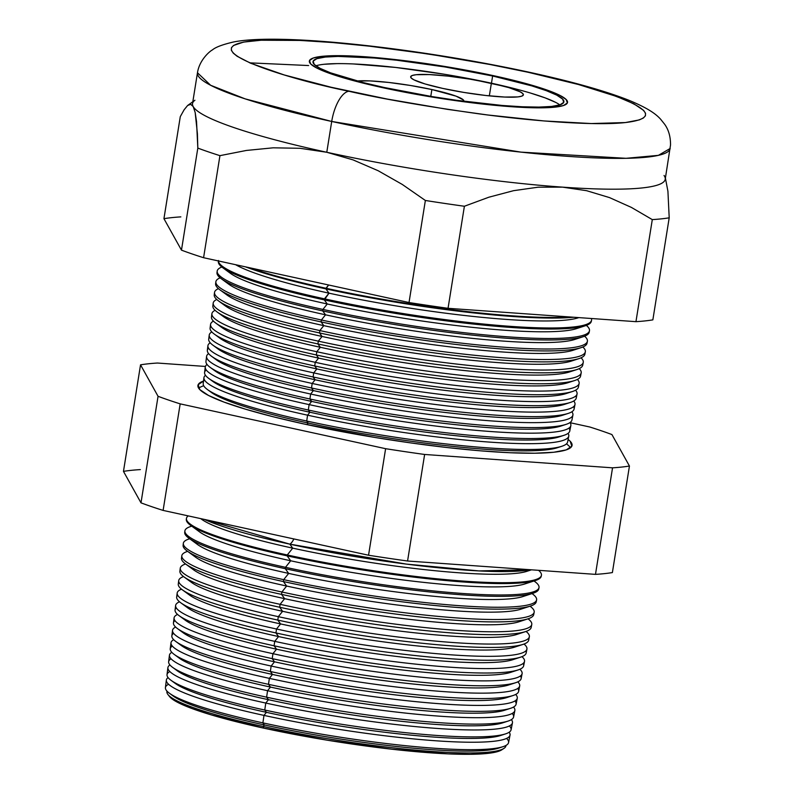 <?xml version="1.0" encoding="UTF-8"?>
<svg xmlns="http://www.w3.org/2000/svg" width="794" height="794" viewBox="0 0 794 794"><rect width="100%" height="100%" fill="white"/><g stroke="black" fill="none" stroke-linecap="round" stroke-linejoin="round"><path stroke-width="1.19" d="M357.082 80.998A57.079 7.037 -170.9 0 1 431.876 89.543L430.785 96.372L431.876 89.543L456.024 96.143L463.339 99.915L463.825 101.394M491.377 83.221L489.342 95.876L491.377 83.221L508.974 87.668L520.189 91.826L522.829 93.603L523.315 95.072L521.638 96.183L517.867 96.908L504.686 97.047L485.759 95.488L463.994 92.441L442.685 88.402A57.079 7.037 -170.9 0 1 410.667 76.78A57.079 7.037 -170.9 0 1 491.377 83.221A57.079 7.037 -170.9 0 1 523.385 94.843A57.079 7.037 -170.9 0 1 442.685 88.402L425.078 83.956L413.863 79.797L411.223 78.02L410.736 76.552L412.414 75.44L416.185 74.715L429.375 74.576L448.292 76.135L470.058 79.172L491.377 83.221M559.839 104.897A127.05 15.662 9.1 0 0 491.466 83.211L492.627 75.996A127.05 15.662 -170.9 0 1 563.879 101.85A127.05 15.662 -170.9 0 1 384.246 87.509L363.215 82.586L330.512 72.82L320.101 68.363L314.235 64.423L313.144 61.148L316.875 58.657L325.272 57.059L338.016 56.414L374.45 58.022L396.732 60.225L445.196 66.984L492.627 75.996L531.811 85.881L546.361 90.685L556.773 95.141L562.638 99.091L563.73 102.366L559.998 104.848L551.602 106.446L538.858 107.091L522.254 106.773L502.423 105.483L456.252 100.262L431.678 96.521L384.246 87.509A127.05 15.662 -170.9 0 1 312.995 61.664A127.05 15.662 -170.9 0 1 492.627 75.996L491.466 83.211A127.05 15.662 9.1 0 0 315.873 65.823M494.196 75.827A130.732 16.118 -170.9 0 1 567.521 102.426A130.732 16.118 -170.9 0 1 382.678 87.677A130.732 16.118 -170.9 0 1 309.352 61.078A130.732 16.118 -170.9 0 1 494.196 75.827L445.394 66.557L395.521 59.6L352.189 56.017L335.108 55.679L321.987 56.344L313.352 57.992L309.521 60.543L310.633 63.917L316.667 67.976L327.376 72.562L342.363 77.504L382.678 87.677L431.479 96.947L456.768 100.798L504.279 106.168L541.766 107.825L554.887 107.16L563.522 105.523L567.353 102.962L566.241 99.587L560.207 95.528L549.498 90.943L534.511 86L494.196 75.827L534.511 86L549.498 90.943L560.207 95.528L566.241 99.587L567.353 102.962L563.522 105.523L554.887 107.16L541.766 107.825L524.675 107.498L481.353 103.905L431.479 96.947L382.678 87.677A130.732 16.118 -170.9 0 1 309.352 61.078A130.732 16.118 -170.9 0 1 494.196 75.827A130.732 16.118 -170.9 0 1 567.521 102.426A130.732 16.118 -170.9 0 1 382.678 87.677L342.363 77.504L327.376 72.562L316.667 67.976L310.633 63.917L309.521 60.543L313.352 57.992L321.987 56.344L335.108 55.679L352.189 56.017L395.521 59.6L445.394 66.557L494.196 75.827M555.621 102.357L545.21 97.9L530.65 93.106M512.507 88.144L468.351 78.507M444.035 74.199L395.581 67.44L353.469 63.957M336.864 63.629L324.111 64.274M356.695 81.038L369.875 80.889L388.802 82.457L410.567 85.494L431.876 89.543A57.079 7.037 -170.9 0 1 463.894 101.156A57.079 7.037 -170.9 0 1 463.865 101.295M200.713 518.621L201.567 519.246A169.38 20.882 9.1 0 0 292.718 548.148A169.38 20.882 9.1 0 0 526.809 571.343A169.38 20.882 9.1 0 0 530.283 569.774A169.38 20.882 -170.9 0 1 292.718 548.148L289.83 544.158A177.787 21.914 -170.9 0 0 530.422 569.745L478.911 570.916L406.508 564.117L289.83 544.158A12.893 5.3 102.3 0 0 293.84 538.937A12.893 5.3 -77.7 0 1 289.83 544.158L204.296 519.395A177.787 21.914 -170.9 0 0 289.83 544.158L292.718 548.148L287.269 554.976A179.752 22.153 9.1 0 0 471.705 581.655A179.752 22.153 9.1 0 0 538.59 570.35A179.752 22.153 -170.9 0 1 541.419 575.352A179.752 22.153 -170.9 0 1 287.269 554.976L287.14 555.86L290.693 560.782L285.483 567.313A179.315 22.103 9.1 0 0 469.462 593.922A179.315 22.103 9.1 0 0 536.188 582.647L534.154 580.92M506.582 738.42A173.767 21.418 -170.9 0 1 503.049 746.668A173.767 21.418 -170.9 0 1 262.893 722.877L264.392 724.962A169.38 20.882 9.1 0 0 498.493 748.156A169.38 20.882 9.1 0 0 500.518 747.372A169.38 20.882 -170.9 0 1 264.392 724.962L263.191 726.47A171.663 21.16 9.1 0 0 505.957 745.447A171.663 21.16 -170.9 0 1 503.972 748.385A171.663 21.16 -170.9 0 1 263.191 726.47L263.727 728.138A169.747 20.922 9.1 0 0 501.818 749.804L503.972 748.385M509.411 725.934A174.223 21.478 -170.9 0 1 505.54 733.884A174.223 21.478 -170.9 0 1 264.759 710.034L266.417 712.337A169.38 20.882 9.1 0 0 500.508 735.522A169.38 20.882 9.1 0 0 502.731 734.658A169.38 20.882 -170.9 0 1 266.417 712.337L263.975 715.394A174.035 21.448 9.1 0 0 437.176 740.871A174.035 21.448 9.1 0 0 509.172 732.227A174.035 21.448 -170.9 0 1 510.026 735.125A174.035 21.448 -170.9 0 1 263.975 715.394L262.893 722.877A173.767 21.418 9.1 0 0 508.567 742.579L510.026 735.125M512.209 713.439A174.68 21.527 -170.9 0 1 508.041 721.101A174.68 21.527 -170.9 0 1 266.625 697.182L268.441 699.703A169.38 20.882 9.1 0 0 502.533 722.897A169.38 20.882 9.1 0 0 504.924 721.935A169.38 20.882 -170.9 0 1 268.441 699.703L265.772 703.057A174.472 21.507 9.1 0 0 440.233 728.654A174.472 21.507 9.1 0 0 511.366 719.642A174.472 21.507 -170.9 0 1 512.448 722.838A174.472 21.507 -170.9 0 1 265.772 703.057L264.759 710.034A174.223 21.478 9.1 0 0 511.078 729.785L512.448 722.838M514.988 700.953A175.137 21.587 -170.9 0 1 510.542 708.308A175.137 21.587 -170.9 0 1 268.491 684.339L270.466 687.078A169.38 20.882 9.1 0 0 504.557 710.263A169.38 20.882 9.1 0 0 507.128 709.221A169.38 20.882 -170.9 0 1 270.466 687.078L267.558 690.711A174.908 21.557 9.1 0 0 443.29 716.436A174.908 21.557 9.1 0 0 513.529 707.057A174.908 21.557 -170.9 0 1 514.859 710.541A174.908 21.557 -170.9 0 1 267.558 690.711L266.625 697.182A174.68 21.527 9.1 0 0 513.589 716.982L514.859 710.541M517.738 688.448A175.593 21.646 -170.9 0 1 513.043 695.524A175.593 21.646 -170.9 0 1 270.357 671.486L272.491 674.443A169.38 20.882 9.1 0 0 506.582 697.638A169.38 20.882 9.1 0 0 509.321 696.497A169.38 20.882 -170.9 0 1 272.491 674.443L269.355 678.374A175.355 21.617 9.1 0 0 446.337 704.209A175.355 21.617 9.1 0 0 515.673 694.462A175.355 21.617 -170.9 0 1 517.271 698.254A175.355 21.617 -170.9 0 1 269.355 678.374L268.491 684.339A175.137 21.587 9.1 0 0 516.11 704.189L517.271 698.254M520.457 675.952A176.06 21.696 -170.9 0 1 515.544 682.741A176.06 21.696 -170.9 0 1 272.223 658.643L274.506 661.819A169.38 20.882 9.1 0 0 508.607 685.004A169.38 20.882 9.1 0 0 511.505 683.783A169.38 20.882 -170.9 0 1 274.506 661.819L271.141 666.037A175.792 21.666 9.1 0 0 449.394 691.991A175.792 21.666 9.1 0 0 517.797 681.867A175.792 21.666 -170.9 0 1 519.693 685.966A175.792 21.666 -170.9 0 1 271.141 666.037L270.357 671.486A175.593 21.646 9.1 0 0 518.621 691.395L519.693 685.966M523.147 663.447A176.516 21.756 -170.9 0 1 518.045 669.957A176.516 21.756 -170.9 0 1 274.079 645.79L276.53 649.184A169.38 20.882 9.1 0 0 510.621 672.379A169.38 20.882 9.1 0 0 513.688 671.059A169.38 20.882 -170.9 0 1 276.53 649.184L272.938 653.69A176.228 21.726 9.1 0 0 452.441 679.763A176.228 21.726 9.1 0 0 519.891 669.263A176.228 21.726 -170.9 0 1 522.105 673.679A176.228 21.726 -170.9 0 1 272.938 653.69L272.223 658.643A176.06 21.696 9.1 0 0 521.132 678.602L522.105 673.679M525.817 650.931A176.973 21.815 -170.9 0 1 520.536 657.174A176.973 21.815 -170.9 0 1 275.945 632.947L278.555 636.56A169.38 20.882 9.1 0 0 512.646 659.745A169.38 20.882 9.1 0 0 515.862 658.345A169.38 20.882 -170.9 0 1 278.555 636.56L274.724 641.354A176.675 21.775 9.1 0 0 455.488 667.546A176.675 21.775 9.1 0 0 521.966 656.658A176.675 21.775 -170.9 0 1 524.516 661.382A176.675 21.775 -170.9 0 1 274.724 641.354L274.079 645.79A176.516 21.756 9.1 0 0 523.653 665.809L524.516 661.382M528.457 638.416A177.429 21.875 -170.9 0 1 523.038 644.391A177.429 21.875 -170.9 0 1 277.811 620.094L280.58 623.925A169.38 20.882 9.1 0 0 514.671 647.12A169.38 20.882 9.1 0 0 518.035 645.621A169.38 20.882 -170.9 0 1 280.58 623.925L276.52 629.017A177.112 21.835 9.1 0 0 458.237 655.298A177.112 21.835 9.1 0 0 524.149 644.162L524.02 644.043M531.077 625.9A177.886 21.924 -170.9 0 1 525.539 631.607A177.886 21.924 -170.9 0 1 279.677 607.251L282.604 611.301A169.38 20.882 9.1 0 0 516.696 634.485A169.38 20.882 9.1 0 0 520.199 632.897A169.38 20.882 -170.9 0 1 282.604 611.301L278.307 616.67A177.558 21.885 9.1 0 0 460.49 643.021A177.558 21.885 9.1 0 0 526.551 631.855L526.055 631.429M180.258 568.216L179.891 571.144A177.886 21.924 9.1 0 0 279.677 607.251L280.103 604.333A177.995 21.944 9.1 0 0 462.733 630.754A177.995 21.944 9.1 0 0 528.963 619.558L528.079 618.804A178.352 21.984 -170.9 0 1 281.542 594.398L284.619 598.666L280.103 604.333L279.677 607.251A177.886 21.924 9.1 0 0 531.196 627.419L531.762 624.511A177.995 21.944 -170.9 0 1 280.103 604.333A177.995 21.944 -170.9 0 1 180.258 568.216A177.995 21.944 -170.9 0 1 185.568 563.958L184.466 564.375A177.995 21.944 9.1 0 0 280.103 604.333L284.619 598.666A169.38 20.882 9.1 0 0 518.72 621.861A169.38 20.882 9.1 0 0 522.353 620.174A169.38 20.882 -170.9 0 1 284.619 598.666L281.542 594.398A178.352 21.984 9.1 0 0 533.707 614.625L534.173 612.224A178.432 21.994 -170.9 0 1 281.9 591.996A178.432 21.994 9.1 0 0 464.976 618.476A178.432 21.994 9.1 0 0 531.365 607.251L530.104 606.179M533.667 613.385A178.352 21.984 -170.9 0 1 528.04 618.814A177.995 21.944 -170.9 0 1 531.762 624.511M536.238 600.85A178.809 22.043 -170.9 0 1 530.541 606.03A178.809 22.043 -170.9 0 1 283.408 581.555L286.644 586.041A169.38 20.882 9.1 0 0 520.745 609.226A169.38 20.882 9.1 0 0 524.516 607.45A169.38 20.882 -170.9 0 1 286.644 586.041L281.9 591.996L281.542 594.398L281.9 591.996A178.432 21.994 -170.9 0 1 181.806 555.78A178.432 21.994 -170.9 0 1 187.622 551.354M538.779 588.324A179.265 22.093 -170.9 0 1 533.032 593.247A179.265 22.093 -170.9 0 1 285.274 568.702L288.669 573.407A169.38 20.882 9.1 0 0 522.76 596.602A169.38 20.882 9.1 0 0 526.66 594.726A169.38 20.882 -170.9 0 1 288.669 573.407L283.686 579.66A178.878 22.043 9.1 0 0 467.219 606.199A178.878 22.043 9.1 0 0 533.776 594.954L532.129 593.545M528.804 582.002A169.38 20.882 -170.9 0 1 290.693 560.782A169.38 20.882 9.1 0 0 524.784 583.967A169.38 20.882 9.1 0 0 528.804 582.002M541.3 575.789A179.722 22.153 -170.9 0 1 535.533 580.464A179.722 22.153 -170.9 0 1 287.14 555.86A179.722 22.153 9.1 0 0 541.25 576.236L541.419 575.352M568.087 445.176A189.28 23.334 9.1 0 1 570.459 447.796A189.28 23.334 9.1 0 0 568.087 445.176L566.509 443.826M568.99 428.075A184.933 22.798 -170.9 0 1 563.909 435.33A184.933 22.798 -170.9 0 1 308.32 410.022L309.918 412.235A180.258 22.222 9.1 0 0 559.055 436.918A180.258 22.222 9.1 0 0 561.219 436.085A180.258 22.222 -170.9 0 1 309.918 412.235L307.566 415.183L306.722 421.028A184.536 22.748 9.1 0 0 567.631 441.95A184.536 22.748 -170.9 0 1 561.765 446.297A184.536 22.748 -170.9 0 1 306.722 421.028A184.536 22.748 -170.9 0 1 207.423 389.536L211.184 392.296A180.258 22.222 9.1 0 0 308.191 423.063L306.95 424.621L308.191 423.063A180.258 22.222 9.1 0 0 557.319 447.737A180.258 22.222 9.1 0 0 559.323 446.982A180.258 22.222 -170.9 0 1 308.191 423.063L306.722 421.028L308.191 423.063A180.258 22.222 -170.9 0 1 209.527 390.956M201.765 386.499A189.28 23.334 9.1 0 0 198.689 388.246A189.28 23.334 9.1 0 1 201.755 386.499L203.681 385.715M572.027 445.553L572.037 445.494A189.458 23.354 -170.9 0 0 568.117 439.459L570.201 441.275L571.829 446.168L566.271 449.87L553.746 452.252L534.739 453.225L509.976 452.739L480.41 450.813L447.181 447.538L411.56 443.022L374.917 437.454L304.181 424.016A189.458 23.354 -170.9 0 1 197.905 385.566A189.458 23.354 -170.9 0 1 203.522 381.06M207.423 389.536A184.536 22.748 -170.9 0 1 203.204 383.581A184.536 22.748 9.1 0 0 306.722 421.028L307.566 415.183A184.744 22.768 9.1 0 0 490.553 442.169A184.744 22.768 9.1 0 0 568.067 433.365A184.744 22.768 -170.9 0 1 568.772 436.134A184.744 22.768 -170.9 0 1 307.566 415.183A184.744 22.768 -170.9 0 1 203.939 377.696A184.744 22.768 -170.9 0 1 205.467 375.284A184.744 22.768 9.1 0 0 307.566 415.183L309.918 412.235L308.32 410.022A184.933 22.798 9.1 0 0 569.784 430.983L570.846 425.594A185.121 22.818 -170.9 0 1 309.104 404.612A185.121 22.818 9.1 0 0 493.183 431.698A185.121 22.818 9.1 0 0 569.973 422.577A185.121 22.818 -170.9 0 1 570.846 425.594M573.615 406.637A185.717 22.887 -170.9 0 1 568.196 413.416A185.717 22.887 -170.9 0 1 311.516 387.988L313.392 390.588A180.258 22.222 9.1 0 0 562.529 415.262A180.258 22.222 9.1 0 0 565 414.279A180.258 22.222 -170.9 0 1 313.392 390.588L310.643 394.032L309.918 399.005A185.32 22.847 9.1 0 0 571.938 420.016A185.32 22.847 -170.9 0 1 566.053 424.373A185.32 22.847 -170.9 0 1 309.918 399.005A185.32 22.847 -170.9 0 1 210.192 367.374L214.658 370.649A180.258 22.222 9.1 0 0 311.655 401.417L309.104 404.612L308.32 410.022L309.104 404.612A185.121 22.818 -170.9 0 1 205.259 367.036A185.121 22.818 -170.9 0 1 207.036 364.446A185.121 22.818 9.1 0 0 309.104 404.612L311.655 401.417A180.258 22.222 9.1 0 0 560.792 426.09A180.258 22.222 9.1 0 0 563.115 425.187A180.258 22.222 -170.9 0 1 311.655 401.417L309.918 399.005L311.655 401.417A180.258 22.222 -170.9 0 1 212.732 369.061M206.579 356.387L205.964 361.399A185.32 22.847 9.1 0 0 309.918 399.005L310.643 394.032A185.498 22.867 9.1 0 0 495.803 421.227A185.498 22.867 9.1 0 0 571.849 411.788A185.498 22.867 -170.9 0 1 572.911 415.064A185.498 22.867 -170.9 0 1 310.643 394.032A185.498 22.867 -170.9 0 1 206.579 356.387A185.498 22.867 -170.9 0 1 208.614 353.608A185.498 22.867 9.1 0 0 310.643 394.032L313.392 390.588L311.516 387.988A185.717 22.887 9.1 0 0 574.092 409.049L574.985 404.533A185.875 22.907 -170.9 0 1 312.181 383.452A185.875 22.907 9.1 0 0 498.424 410.756A185.875 22.907 9.1 0 0 573.725 401A185.875 22.907 -170.9 0 1 574.985 404.533M575.898 395.918A186.114 22.937 -170.9 0 1 570.34 402.459A186.114 22.937 -170.9 0 1 313.114 376.981A186.114 22.937 -170.9 0 1 212.971 345.221L218.122 349.003A180.258 22.222 9.1 0 0 315.129 379.76L312.181 383.452L311.516 387.988L312.181 383.452A185.875 22.907 -170.9 0 1 207.909 345.737A185.875 22.907 -170.9 0 1 210.212 342.78A185.875 22.907 9.1 0 0 312.181 383.452L315.129 379.76A180.258 22.222 9.1 0 0 564.256 404.444A180.258 22.222 9.1 0 0 566.886 403.382A180.258 22.222 -170.9 0 1 315.129 379.76L313.114 376.981L315.129 379.76A180.258 22.222 -170.9 0 1 215.958 347.177M578.161 385.189A186.501 22.986 -170.9 0 1 572.474 391.502A186.501 22.986 -170.9 0 1 314.712 365.965L316.856 368.932A180.258 22.222 9.1 0 0 565.993 393.616A180.258 22.222 9.1 0 0 568.772 392.484A180.258 22.222 -170.9 0 1 316.856 368.932L313.709 372.882A186.253 22.957 9.1 0 0 501.034 400.275A186.253 22.957 9.1 0 0 575.571 390.211A186.253 22.957 -170.9 0 1 577.049 393.993A186.253 22.957 -170.9 0 1 313.709 372.882L313.114 376.981A186.114 22.937 9.1 0 0 576.246 398.082L577.049 393.993M580.404 374.46A186.898 23.036 -170.9 0 1 574.618 380.544A186.898 23.036 -170.9 0 1 316.32 354.958L318.593 358.114A180.258 22.222 9.1 0 0 567.73 382.787A180.258 22.222 9.1 0 0 570.648 381.586A180.258 22.222 -170.9 0 1 318.593 358.114L315.248 362.302A186.63 23.006 9.1 0 0 503.654 389.804A186.63 23.006 9.1 0 0 577.407 379.413A186.63 23.006 -170.9 0 1 579.124 383.462A186.63 23.006 -170.9 0 1 315.248 362.302L314.712 365.965A186.501 22.986 9.1 0 0 578.409 387.115L579.124 383.462M582.637 363.731A187.285 23.086 -170.9 0 1 576.762 369.587A187.285 23.086 -170.9 0 1 317.918 343.941L320.329 347.286A180.258 22.222 9.1 0 0 569.457 371.969A180.258 22.222 9.1 0 0 572.524 370.679A180.258 22.222 -170.9 0 1 320.329 347.286L316.786 351.722A187.007 23.056 9.1 0 0 506.264 379.324A187.007 23.056 9.1 0 0 579.223 368.615A187.007 23.056 -170.9 0 1 581.188 372.932A187.007 23.056 -170.9 0 1 316.786 351.722L316.32 354.958A186.898 23.036 9.1 0 0 580.563 376.148L581.188 372.932M584.85 352.993A187.682 23.135 -170.9 0 1 578.905 358.63A187.682 23.135 -170.9 0 1 319.516 332.934L322.056 336.458A180.258 22.222 9.1 0 0 571.194 361.141A180.258 22.222 9.1 0 0 574.39 359.781A180.258 22.222 -170.9 0 1 322.056 336.458L318.325 341.152A187.384 23.095 9.1 0 0 508.885 368.853A187.384 23.095 9.1 0 0 581.029 357.816A187.384 23.095 -170.9 0 1 583.262 362.392A187.384 23.095 -170.9 0 1 318.325 341.152L317.918 343.941A187.285 23.086 9.1 0 0 582.717 365.18L583.262 362.392M587.044 342.254A188.079 23.185 -170.9 0 1 581.049 347.663A188.079 23.185 -170.9 0 1 321.113 321.917L323.793 325.639A180.258 22.222 9.1 0 0 572.931 350.313A180.258 22.222 9.1 0 0 576.255 348.874A180.258 22.222 -170.9 0 1 323.793 325.639L319.853 330.572A187.771 23.145 9.1 0 0 511.495 358.372A187.771 23.145 9.1 0 0 582.816 347.008A187.771 23.145 -170.9 0 1 585.327 351.861A187.771 23.145 -170.9 0 1 319.853 330.572L319.516 332.934A187.682 23.135 9.1 0 0 584.87 354.213L585.327 351.861M589.227 331.515A188.466 23.234 -170.9 0 1 583.193 336.706A188.466 23.234 -170.9 0 1 322.711 310.911L325.53 314.811A180.258 22.222 9.1 0 0 574.667 339.485A180.258 22.222 9.1 0 0 578.121 337.966A180.258 22.222 -170.9 0 1 325.53 314.811L321.391 319.992A188.148 23.195 9.1 0 0 514.105 347.891A188.148 23.195 9.1 0 0 584.582 336.209A188.148 23.195 -170.9 0 1 587.401 341.321A188.148 23.195 -170.9 0 1 321.391 319.992L321.113 321.917A188.079 23.185 9.1 0 0 587.024 343.246L587.401 341.321M591.391 320.776A188.863 23.274 -170.9 0 1 585.327 325.748A188.863 23.274 -170.9 0 1 324.309 299.894L327.257 303.983A180.258 22.222 9.1 0 0 576.394 328.666A180.258 22.222 9.1 0 0 579.977 327.068A180.258 22.222 -170.9 0 1 327.257 303.983L322.93 309.422A188.525 23.234 9.1 0 0 516.358 337.39A188.525 23.234 9.1 0 0 586.508 325.54L586.339 325.401A188.525 23.234 -170.9 0 1 589.466 330.79A188.525 23.234 -170.9 0 1 322.93 309.422L322.711 310.911A188.466 23.234 9.1 0 0 589.178 332.279L589.466 330.79M218.499 260.501L218.37 261.563A188.863 23.274 9.1 0 0 324.309 299.894L328.994 293.165A180.258 22.222 -170.9 0 1 235.57 264.69A180.258 22.222 9.1 0 0 328.994 293.165L325.907 288.887A189.25 23.324 -170.9 0 1 245.415 266.834A189.25 23.324 9.1 0 0 325.907 288.887L325.997 288.262A189.28 23.334 9.1 0 0 569.685 316.955A189.28 23.334 -170.9 0 1 325.997 288.262L328.607 284.986L325.907 288.887A189.25 23.324 9.1 0 0 573.695 317.243A189.25 23.324 -170.9 0 1 325.907 288.887L328.994 293.165A180.258 22.222 9.1 0 0 578.131 317.838A180.258 22.222 9.1 0 0 578.806 317.61A180.258 22.222 -170.9 0 1 328.994 293.165L324.468 298.842A188.903 23.284 9.1 0 0 591.371 318.503A188.903 23.284 -170.9 0 1 591.54 320.26A188.903 23.284 -170.9 0 1 324.468 298.842L324.309 299.894A188.863 23.274 9.1 0 0 591.332 321.302L591.54 320.26M180.843 216.881A265.692 32.753 9.1 0 0 163.941 218.678L181.469 250.14A265.692 32.753 9.1 0 0 203.582 257.713L409.019 302.534L425.366 200.475L402.3 184.456L378.162 170.73L353.032 159.872L326.781 152.269L331.713 121.462A29.457 12.099 -77.7 0 1 348.903 91.26C290.614 79.718 187.751 48.553 251.47 40.96C281.116 37.566 343.991 42.37 397.883 49.665C453.305 57.505 496.667 65.029 527.97 72.244L489.769 64.463L429.256 54.131L369.538 46.181L332.716 42.548L299.963 40.425L261.147 40.226L243.589 42.092L233.525 45.476L231.441 47.7L231.342 50.26L233.238 53.119L237.108 56.255L250.616 63.222L284.173 74.934L331.009 87.221L387.105 99.042L447.618 109.374L487.844 114.991L544.158 120.956L591.361 123.556L625.404 122.554L639.279 119.914L643.348 118.028L645.433 115.805L645.532 113.244L643.636 110.386L633.949 103.875L616.749 96.511L578.389 84.492L527.97 72.244A29.457 12.099 -77.7 0 1 529.757 72.363A29.457 12.099 102.3 0 0 527.97 72.244C586.26 83.797 689.123 114.951 625.404 122.554C595.758 125.938 532.883 121.145 478.99 113.84C423.569 106.009 380.207 98.486 348.903 91.26A29.457 12.099 102.3 0 0 331.713 121.462L520.983 152.13L626.059 158.314L658.395 155.356L670.166 148.478A239.361 29.507 -170.9 0 1 331.713 121.462L326.781 152.269A239.361 29.507 9.1 0 0 562.48 187.136A239.361 29.507 9.1 0 0 665.223 179.275L670.533 144.935C670.583 136.657 668.608 129.759 664.628 124.231L660.658 119.269C655.814 113.87 647.825 108.063 628.55 100.133C604.76 90.784 571.789 81.524 529.628 72.323C419.976 48.494 279.935 32.405 233.188 42.062C222.35 44.623 215.392 47.263 212.335 49.982C211.085 50.34 199.552 59.044 197.468 72.76L210.638 85.276L245.128 98.863L331.713 121.462A239.361 29.507 -170.9 0 1 197.468 72.76L192.535 103.567A239.361 29.507 9.1 0 0 193.19 106.555L190.649 104.302L187.612 105.503L184.129 109.77L180.288 116.629L163.941 218.678L180.288 116.629L184.129 109.77L187.612 105.503L192.823 101.751M184.893 530.928L184.714 532.327A179.265 22.093 9.1 0 0 285.274 568.702L285.483 567.313L285.274 568.702A179.265 22.093 9.1 0 0 538.729 589.029L539.007 587.649A179.315 22.103 -170.9 0 1 285.483 567.313A179.315 22.103 -170.9 0 1 184.893 530.928A179.315 22.103 -170.9 0 1 191.771 526.174M533.955 580.98A179.315 22.103 -170.9 0 1 539.007 587.649M183.345 543.354L183.106 545.27A178.809 22.043 9.1 0 0 283.408 581.555L283.686 579.66L283.408 581.555A178.809 22.043 9.1 0 0 536.218 601.822L536.595 599.936A178.878 22.043 -170.9 0 1 283.686 579.66A178.878 22.043 -170.9 0 1 183.345 543.354A178.878 22.043 -170.9 0 1 189.697 538.759M532 593.584A178.878 22.043 -170.9 0 1 536.595 599.936M530.025 606.199A178.432 21.994 -170.9 0 1 534.173 612.224M178.71 580.642L178.283 584.086A177.429 21.875 9.1 0 0 277.811 620.094L278.307 616.67L277.811 620.094A177.429 21.875 9.1 0 0 528.675 640.212L529.35 636.808A177.558 21.885 -170.9 0 1 278.307 616.67A177.558 21.885 -170.9 0 1 178.71 580.642A177.558 21.885 -170.9 0 1 183.533 576.573M526.045 631.438A177.558 21.885 -170.9 0 1 529.35 636.808M177.171 593.068L176.675 597.028A176.973 21.815 9.1 0 0 275.945 632.947L276.52 629.017L275.945 632.947A176.973 21.815 9.1 0 0 526.164 653.005L526.928 649.095A177.112 21.835 -170.9 0 1 276.52 629.017A177.112 21.835 -170.9 0 1 177.171 593.068A177.112 21.835 -170.9 0 1 181.518 589.188L181.36 589.247A177.112 21.835 9.1 0 0 276.52 629.017L280.58 623.925L277.811 620.094A177.429 21.875 -170.9 0 1 182.332 589.813A177.429 21.875 -170.9 0 1 179.047 582.459M524.01 644.043A177.112 21.835 -170.9 0 1 526.928 649.095M167.901 667.645L167.028 674.672A174.223 21.478 9.1 0 0 264.759 710.034L265.772 703.057A174.472 21.507 -170.9 0 1 167.901 667.645A174.472 21.507 -170.9 0 1 169.926 664.955A174.472 21.507 9.1 0 0 265.772 703.057L268.441 699.703L266.625 697.182L267.558 690.711A174.908 21.557 -170.9 0 1 169.44 655.219A174.908 21.557 -170.9 0 1 171.802 652.321A174.908 21.557 9.1 0 0 267.558 690.711L270.466 687.078L268.491 684.339L269.355 678.374A175.355 21.617 -170.9 0 1 170.988 642.793A175.355 21.617 -170.9 0 1 173.697 639.686A175.355 21.617 9.1 0 0 269.355 678.374L272.491 674.443L270.357 671.486L271.141 666.037A175.792 21.666 -170.9 0 1 172.536 630.357A175.792 21.666 -170.9 0 1 175.613 627.052A175.792 21.666 9.1 0 0 271.141 666.037L274.506 661.819L272.223 658.643L272.938 653.69A176.228 21.726 -170.9 0 1 174.075 617.931A176.228 21.726 -170.9 0 1 177.558 614.427A176.228 21.726 9.1 0 0 272.938 653.69L276.53 649.184L274.079 645.79L274.724 641.354A176.675 21.775 -170.9 0 1 175.623 605.504A176.675 21.775 -170.9 0 1 179.523 601.802A176.675 21.775 9.1 0 0 274.724 641.354L278.555 636.56L275.945 632.947A176.973 21.815 -170.9 0 1 180.714 602.745A176.973 21.815 -170.9 0 1 177.648 595.172M169.44 655.219L168.636 661.73A174.68 21.527 9.1 0 0 266.625 697.182A174.68 21.527 -170.9 0 1 172.626 667.367A174.68 21.527 -170.9 0 1 171.047 658.802M170.988 642.793L170.244 648.797A175.137 21.587 9.1 0 0 268.491 684.339A175.137 21.587 -170.9 0 1 174.243 654.445A175.137 21.587 -170.9 0 1 172.318 646.068M172.536 630.357L171.851 635.855A175.593 21.646 9.1 0 0 270.357 671.486A175.593 21.646 -170.9 0 1 175.861 641.522A175.593 21.646 -170.9 0 1 173.608 633.334M174.075 617.931L173.459 622.913A176.06 21.696 9.1 0 0 272.223 658.643A176.06 21.696 -170.9 0 1 177.479 628.59A176.06 21.696 -170.9 0 1 174.938 620.61M175.623 605.504L175.067 609.971A176.516 21.756 9.1 0 0 274.079 645.79A176.516 21.756 -170.9 0 1 179.097 615.668A176.516 21.756 -170.9 0 1 176.278 607.886M181.806 555.78L181.498 558.212A178.352 21.984 9.1 0 0 281.542 594.398A178.352 21.984 -170.9 0 1 185.578 563.968A178.352 21.984 -170.9 0 1 181.925 557.041M186.431 518.492L186.322 519.385A179.722 22.153 9.1 0 0 287.14 555.86L287.269 554.976A179.752 22.153 -170.9 0 1 186.431 518.492A179.752 22.153 -170.9 0 1 188.267 515.901A179.752 22.153 9.1 0 0 287.269 554.976L292.718 548.148A169.38 20.882 -170.9 0 1 200.773 518.631M205.259 367.036L204.584 372.485A184.933 22.798 9.1 0 0 308.32 410.022A184.933 22.798 -170.9 0 1 208.802 378.46A184.933 22.798 -170.9 0 1 206.251 369.974M207.909 345.737L207.343 350.303A185.717 22.887 9.1 0 0 311.516 387.988A185.717 22.887 -170.9 0 1 211.581 356.298A185.717 22.887 -170.9 0 1 208.554 348.169M209.229 335.078L208.723 339.207A186.114 22.937 9.1 0 0 313.114 376.981L313.709 372.882A186.253 22.957 -170.9 0 1 209.229 335.078A186.253 22.957 -170.9 0 1 211.819 331.942A186.253 22.957 9.1 0 0 313.709 372.882L316.856 368.932L314.712 365.965L315.248 362.302A186.63 23.006 -170.9 0 1 210.559 324.428A186.63 23.006 -170.9 0 1 213.447 321.113A186.63 23.006 9.1 0 0 315.248 362.302L318.593 358.114L316.32 354.958L316.786 351.722A187.007 23.056 -170.9 0 1 211.879 313.769A187.007 23.056 -170.9 0 1 215.095 310.295A187.007 23.056 9.1 0 0 316.786 351.722L320.329 347.286L317.918 343.941L318.325 341.152A187.384 23.095 -170.9 0 1 213.199 303.119A187.384 23.095 -170.9 0 1 216.752 299.467A187.384 23.095 9.1 0 0 318.325 341.152L322.056 336.458L319.516 332.934L319.853 330.572A187.771 23.145 -170.9 0 1 214.529 292.47A187.771 23.145 -170.9 0 1 218.429 288.649A187.771 23.145 9.1 0 0 319.853 330.572L323.793 325.639L321.113 321.917L321.391 319.992A188.148 23.195 -170.9 0 1 215.849 281.81A188.148 23.195 -170.9 0 1 220.127 277.831A188.148 23.195 9.1 0 0 321.391 319.992L325.53 314.811L322.711 310.911L322.93 309.422A188.525 23.234 -170.9 0 1 217.179 271.161A188.525 23.234 -170.9 0 1 221.834 267.012L221.635 267.092A188.525 23.234 9.1 0 0 322.93 309.422L327.257 303.983L324.309 299.894A188.863 23.274 -170.9 0 1 222.677 267.667A188.863 23.274 -170.9 0 1 218.479 261.047M210.559 324.428L210.092 328.121A186.501 22.986 9.1 0 0 314.712 365.965A186.501 22.986 -170.9 0 1 214.36 334.135A186.501 22.986 -170.9 0 1 210.926 326.374M211.879 313.769L211.472 317.024A186.898 23.036 9.1 0 0 316.32 354.958A186.898 23.036 -170.9 0 1 215.74 323.059A186.898 23.036 -170.9 0 1 212.147 315.476M213.199 303.119L212.852 305.938A187.285 23.086 9.1 0 0 317.918 343.941A187.285 23.086 -170.9 0 1 217.129 311.982A187.285 23.086 -170.9 0 1 213.378 304.588M214.529 292.47L214.231 294.842A187.682 23.135 9.1 0 0 319.516 332.934A187.682 23.135 -170.9 0 1 218.519 300.896A187.682 23.135 -170.9 0 1 214.628 293.691M215.849 281.81L215.611 283.756A188.079 23.185 9.1 0 0 321.113 321.917A188.079 23.185 -170.9 0 1 219.908 289.82A188.079 23.185 -170.9 0 1 215.899 282.813M217.179 271.161L216.99 272.66A188.466 23.234 9.1 0 0 322.711 310.911A188.466 23.234 -170.9 0 1 221.298 278.744A188.466 23.234 -170.9 0 1 217.179 271.925M324.468 298.842A188.903 23.284 -170.9 0 1 218.479 260.958A188.903 23.284 9.1 0 0 324.468 298.842M325.997 288.262A189.28 23.334 -170.9 0 1 249.921 267.816A189.28 23.334 9.1 0 0 325.997 288.262M664.052 175.474L664.578 176.288A239.361 29.507 -170.9 0 1 562.48 187.136L586.577 190.689L609.504 197.597L631.359 207.393L652.301 219.61A265.692 32.753 9.1 0 0 669.203 217.814L667.923 191.255L665.412 178.144L667.923 191.255L669.203 217.814L652.857 319.873L669.203 217.814A265.692 32.753 -170.9 0 1 652.301 219.61L631.359 207.393L609.504 197.597L586.577 190.689L562.48 187.136L538.044 187.205L513.51 190.689L488.886 197.2L464.391 206.251A265.692 32.753 -170.9 0 1 425.366 200.475L409.019 302.534A265.692 32.753 9.1 0 0 448.044 308.31L464.391 206.251L448.044 308.31L635.954 321.669L652.301 219.61L635.954 321.669A265.692 32.753 9.1 0 0 652.857 319.873A265.692 32.753 -170.9 0 1 635.954 321.669L448.044 308.31A265.692 32.753 -170.9 0 1 409.019 302.534L203.582 257.713L219.938 155.654A265.692 32.753 -170.9 0 1 197.815 148.091L196.545 121.661L195.165 112.47L193.19 106.555A239.361 29.507 9.1 0 0 326.781 152.269L299.983 148.289L273.196 147.813L246.418 150.443L219.938 155.654L203.582 257.713A265.692 32.753 -170.9 0 1 181.469 250.14L197.815 148.091L181.469 250.14L163.941 218.678M612.382 572.573A265.692 32.753 -170.9 0 1 595.48 574.37L407.57 561.011A265.692 32.753 -170.9 0 1 368.545 555.234L163.107 510.413A265.692 32.753 -170.9 0 1 140.995 502.84L123.467 471.378L140.995 502.84A265.692 32.753 9.1 0 0 163.107 510.413L368.545 555.234A265.692 32.753 9.1 0 0 407.57 561.011L595.48 574.37A265.692 32.753 9.1 0 0 612.382 572.573L629.444 466.028L611.926 434.566A265.692 32.753 9.1 0 0 589.803 427.003L570.042 422.686L589.803 427.003A265.692 32.753 -170.9 0 1 611.926 434.566L629.444 466.028A265.692 32.753 -170.9 0 1 612.541 467.825A265.692 32.753 9.1 0 0 629.444 466.028L612.382 572.573M166.353 680.071L165.42 687.614A173.767 21.418 9.1 0 0 262.893 722.877L263.975 715.394A174.035 21.448 -170.9 0 1 166.353 680.071A174.035 21.448 -170.9 0 1 168.08 677.6A174.035 21.448 9.1 0 0 263.975 715.394L266.417 712.337L264.759 710.034A174.223 21.478 -170.9 0 1 171.008 680.299A174.223 21.478 -170.9 0 1 169.817 671.535M501.937 749.725L498.563 751.303L487.337 753.437L470.306 754.3L448.124 753.863L391.859 749.208L327.108 740.177L263.727 728.138L211.383 714.918L191.93 708.506L178.015 702.551L169.529 696.527M424.631 454.466L612.541 467.825L595.48 574.37L612.541 467.825L424.631 454.466L407.57 561.011L424.631 454.466A265.692 32.753 -170.9 0 1 385.616 448.689A265.692 32.753 9.1 0 0 424.631 454.466M205.398 366.451L157.44 363.037A265.692 32.753 9.1 0 0 140.538 364.833L158.056 396.295A265.692 32.753 9.1 0 0 180.178 403.868L385.616 448.689L368.545 555.234L385.616 448.689L180.178 403.868L163.107 510.413L180.178 403.868A265.692 32.753 -170.9 0 1 158.056 396.295L140.995 502.84L158.056 396.295L140.538 364.833L123.467 471.378L140.538 364.833A265.692 32.753 -170.9 0 1 157.44 363.037L205.398 366.451M572.037 445.494A189.458 23.354 -170.9 0 1 304.181 424.016L272.808 416.671L245.753 409.267L224.047 402.111L208.524 395.462L199.78 389.586L198.153 384.703L203.711 380.991M140.369 469.591A265.692 32.753 9.1 0 0 123.467 471.378M308.638 65.545L249.753 62.855M402.3 184.456L425.366 200.475A265.692 32.753 9.1 0 0 464.391 206.251L488.886 197.2L513.51 190.689L538.044 187.205L562.48 187.136A239.361 29.507 -170.9 0 1 326.781 152.269L353.032 159.872L378.162 170.73L402.3 184.456M197.408 133.68L197.815 148.091A265.692 32.753 9.1 0 0 219.938 155.654L246.418 150.443L273.196 147.813L299.983 148.289L326.781 152.269A239.361 29.507 -170.9 0 1 193.19 106.555L195.165 112.47L197.408 133.68M187.612 105.503L190.649 104.302L193.19 106.555A239.361 29.507 -170.9 0 1 194.937 100.243M167.971 694.561L169.569 696.586A169.747 20.922 9.1 0 0 263.727 728.138L263.191 726.47A171.663 21.16 -170.9 0 1 167.971 694.561A171.663 21.16 -170.9 0 1 166.998 691.157A171.663 21.16 9.1 0 0 263.191 726.47L264.392 724.962L262.893 722.877A173.767 21.418 -170.9 0 1 169.39 693.222A173.767 21.418 -170.9 0 1 168.596 684.279M222.677 267.667L230.26 273.225A180.258 22.222 9.1 0 0 327.257 303.983A180.258 22.222 -170.9 0 1 227.352 270.585M221.298 278.744L228.523 284.044A180.258 22.222 9.1 0 0 325.53 314.811A180.258 22.222 -170.9 0 1 225.714 281.523M219.908 289.82L226.796 294.872A180.258 22.222 9.1 0 0 323.793 325.639A180.258 22.222 -170.9 0 1 224.077 292.46M218.519 300.896L225.059 305.7A180.258 22.222 9.1 0 0 322.056 336.458A180.258 22.222 -170.9 0 1 222.449 303.407M217.129 311.982L223.322 316.518A180.258 22.222 9.1 0 0 320.329 347.286A180.258 22.222 -170.9 0 1 220.821 314.345M215.74 323.059L221.586 327.346A180.258 22.222 9.1 0 0 318.593 358.114A180.258 22.222 -170.9 0 1 219.194 325.292M214.36 334.135L219.859 338.175A180.258 22.222 9.1 0 0 316.856 368.932A180.258 22.222 -170.9 0 1 217.576 336.229M212.971 345.221A186.114 22.937 -170.9 0 1 209.735 337.271M211.581 356.298L216.385 359.821A180.258 22.222 9.1 0 0 313.392 390.588A180.258 22.222 -170.9 0 1 214.34 358.114M210.192 367.374A185.32 22.847 -170.9 0 1 205.964 361.389M208.802 378.46L212.921 381.477A180.258 22.222 9.1 0 0 309.918 412.235A180.258 22.222 -170.9 0 1 211.125 380.008M190.431 525.191L199.552 531.871A169.38 20.882 9.1 0 0 290.693 560.782L287.14 555.86A179.722 22.153 -170.9 0 1 190.431 525.191A179.722 22.153 -170.9 0 1 186.421 518.948M191.602 526.045L189.131 527.057A179.315 22.103 9.1 0 0 285.483 567.313L290.693 560.782A169.38 20.882 -170.9 0 1 196.346 528.744M188.813 538.114L197.527 544.505A169.38 20.882 9.1 0 0 288.669 573.407L285.274 568.702A179.265 22.093 -170.9 0 1 188.813 538.114A179.265 22.093 -170.9 0 1 184.893 531.643M189.587 538.679L187.573 539.493A178.878 22.043 9.1 0 0 283.686 579.66L288.669 573.407A169.38 20.882 -170.9 0 1 194.401 541.508M187.195 551.036L195.503 557.13A169.38 20.882 9.1 0 0 286.644 586.041L283.408 581.555A178.809 22.043 -170.9 0 1 187.195 551.036A178.809 22.043 -170.9 0 1 183.394 544.337M187.563 551.304L186.024 551.939A178.432 21.994 9.1 0 0 281.9 591.996L286.644 586.041A169.38 20.882 -170.9 0 1 192.476 554.272M185.578 563.968L193.478 569.764A169.38 20.882 9.1 0 0 284.619 598.666A169.38 20.882 -170.9 0 1 190.55 567.025M183.96 576.891L191.453 582.389A169.38 20.882 9.1 0 0 282.604 611.301L279.677 607.251A177.886 21.924 -170.9 0 1 183.96 576.891A177.886 21.924 -170.9 0 1 180.476 569.745M183.523 576.563L182.908 576.811A177.558 21.885 9.1 0 0 278.307 616.67L282.604 611.301A169.38 20.882 -170.9 0 1 188.625 579.789M182.332 589.813L189.429 595.024A169.38 20.882 9.1 0 0 280.58 623.925A169.38 20.882 -170.9 0 1 186.709 592.552M180.714 602.745L187.414 607.648A169.38 20.882 9.1 0 0 278.555 636.56A169.38 20.882 -170.9 0 1 184.794 605.316M179.097 615.668L185.389 620.283A169.38 20.882 9.1 0 0 276.53 649.184A169.38 20.882 -170.9 0 1 182.888 618.079M177.479 628.59L183.364 632.907A169.38 20.882 9.1 0 0 274.506 661.819A169.38 20.882 -170.9 0 1 180.992 630.843M175.861 641.522L181.34 645.542A169.38 20.882 9.1 0 0 272.491 674.443A169.38 20.882 -170.9 0 1 179.097 643.606M174.243 654.445L179.315 658.166A169.38 20.882 9.1 0 0 270.466 687.078A169.38 20.882 -170.9 0 1 177.201 656.38M172.626 667.367L177.29 670.801A169.38 20.882 9.1 0 0 268.441 699.703A169.38 20.882 -170.9 0 1 175.315 669.144M171.008 680.299L175.275 683.426A169.38 20.882 9.1 0 0 266.417 712.337A169.38 20.882 -170.9 0 1 173.439 681.907M169.39 693.222L173.251 696.06A169.38 20.882 9.1 0 0 264.392 724.962A169.38 20.882 -170.9 0 1 171.564 694.681M503.049 746.668L498.493 748.156M505.54 733.884L500.508 735.522M508.041 721.101L502.533 722.897M510.542 708.308L504.557 710.263M513.043 695.524L506.582 697.638M515.544 682.741L508.607 685.004M518.045 669.957L510.621 672.379M520.536 657.174L512.646 659.745M523.038 644.391L514.671 647.12M525.539 631.607L516.696 634.485M528.04 618.814L518.72 621.861M530.541 606.03L520.745 609.226M533.032 593.247L522.76 596.602M535.533 580.464L524.784 583.967M531.474 569.824L526.809 571.343M561.765 446.297L557.319 447.737M563.909 435.33L559.055 436.918M566.053 424.373L560.792 426.09M568.196 413.416L562.529 415.262M570.34 402.459L564.256 404.444M572.474 391.502L565.993 393.616M574.618 380.544L567.73 382.787M576.762 369.587L569.457 371.969M578.905 358.63L571.194 361.141M581.049 347.663L572.931 350.313M583.193 336.706L574.667 339.485M585.327 325.748L576.394 328.666M578.836 317.61L578.131 317.838M568.772 436.134L567.631 441.95M572.911 415.064L571.938 420.016M203.939 377.696L203.204 383.581"/></g></svg>
